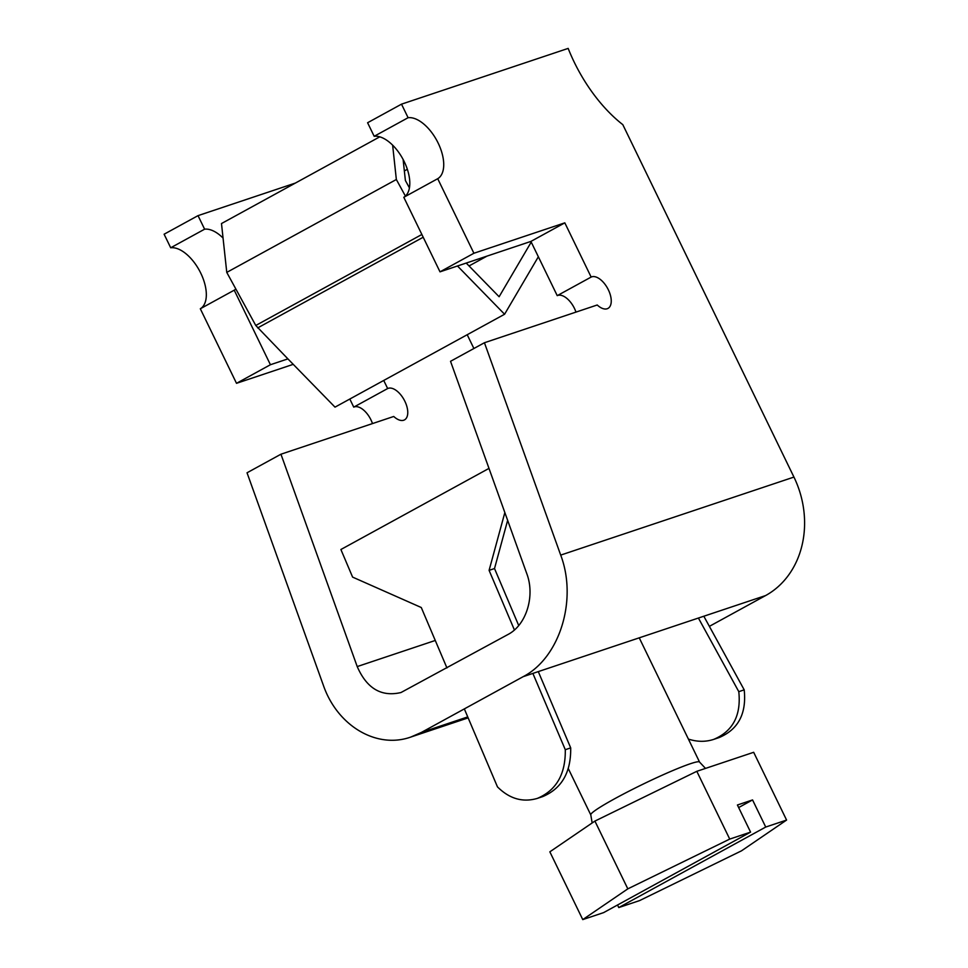 <?xml version="1.0" encoding="UTF-8"?>
<svg xmlns="http://www.w3.org/2000/svg" width="968" height="968" viewBox="0 0 968 968"><rect width="100%" height="100%" fill="white"/><g stroke="black" fill="none" stroke-linecap="round" stroke-linejoin="round"><path stroke-width="1.45" d="M575.972 312.107A17.787 9.293 61.3 0 0 557.229 295.651L530.9 241.419L440.004 271.839L403.801 197.291A34.219 17.872 61.3 0 0 405.411 196.093L396.348 179.503L392.633 145.152A34.219 17.872 61.3 0 0 374.18 136.294L367.598 122.742L401.514 104.157L568.168 48.4A106.891 55.829 -118.7 0 0 622.811 124.654L793.941 477.079A90.702 77.004 -108.5 0 1 765.603 595.562L709.375 626.356M383.727 380.46L387.66 388.543A17.787 9.293 -118.7 0 1 404.237 400.05A17.787 9.293 -118.7 0 1 404.503 419.882A17.787 9.293 -118.7 0 1 393.734 416.47L280.95 454.21L357.216 666.577C366.763 688.466 381.344 697.117 400.982 692.531L508.031 634.463C526.326 625.001 535.28 596.034 526.798 573.685L450.531 361.306L484.436 342.733L597.22 304.993A17.787 9.293 -118.7 0 0 607.989 308.405A17.787 9.293 -118.7 0 0 607.722 288.573A17.787 9.293 -118.7 0 0 591.145 277.066L564.816 222.846L473.909 253.253L437.717 178.705A34.219 17.872 -118.7 0 0 438.165 143.107A34.219 17.872 -118.7 0 0 408.097 117.709L401.514 104.157M409.428 187.877A34.219 17.872 61.3 0 0 403.111 159.466L405.386 180.484L409.428 187.877A34.219 17.872 -118.7 0 1 405.411 196.093M293.231 364.343L236.507 383.316L200.316 308.768A34.219 17.872 -118.7 0 0 200.763 273.157A34.219 17.872 -118.7 0 0 170.695 247.772L164.112 234.22L198.029 215.634L204.611 229.186A34.219 17.872 -118.7 0 1 223.051 238.043L221.49 223.547L379.759 136.839M198.029 215.634L295.361 183.073M473.896 348.504L467.205 334.722M255.77 325.478L235.841 288.996A34.219 17.872 -118.7 0 1 234.232 290.182L270.423 364.73L287.907 358.886L255.77 325.478L421.854 234.486M280.95 454.21L247.034 472.783L323.312 685.163C337.324 725.94 376.625 749.232 410.831 737.047L421.443 732.401L523.192 676.656C559.782 657.744 577.666 599.797 560.702 555.1L484.436 342.733M349.823 399.034L353.744 407.129A17.787 9.293 -118.7 0 1 372.486 423.585M374.18 136.294L408.097 117.709M170.695 247.772L204.611 229.186M403.801 197.291L437.717 178.705M392.633 145.152A34.219 17.872 -118.7 0 1 403.111 159.466M200.316 308.768L234.232 290.182M440.004 271.839L473.909 253.253M236.507 383.316L270.423 364.73M530.9 241.419L564.816 222.846M557.229 295.651L591.145 277.066M353.744 407.129L387.66 388.543M466.225 263.066L499.113 296.74L531.226 242.085M538.353 256.774L504.582 314.249L457.477 265.982M504.582 314.249L335.013 407.141L287.907 358.886M235.841 288.996L226.766 272.395L223.051 238.043M226.766 272.395L396.348 179.503M404.358 170.937L407.346 169.291M469.044 265.946L486.952 256.133M257.669 327.91L423.197 237.233M786.585 820.065L765.724 827.047L618.77 907.56L639.618 900.579L741.524 850.811L786.585 820.065L753.673 752.293L696.815 771.315L594.909 821.082L549.848 851.828L582.76 919.6L603.621 912.618L750.575 832.117L729.727 839.087L627.821 888.854L582.76 919.6M738.657 807.554L752.56 799.931L765.724 827.047M696.815 771.315L729.727 839.087M752.56 799.931L737.41 805.001L750.575 832.117M617.524 905.007L618.77 907.56M594.909 821.082L627.821 888.854M446.938 667.932L421.274 607.517L352.606 577.11L340.893 549.509L488.985 468.391M464.337 708.903L497.455 786.863C509.446 798.806 522.732 802.654 537.313 798.406C556.346 790.372 565.663 774.134 565.288 749.704L532.884 673.425M514.419 629.974L489.094 570.358L504.848 512.556M703.821 616.229L744.198 689.845L738.79 691.66C741.27 715.388 732.885 731.3 713.658 739.407C705.551 742.033 697.129 741.936 688.405 739.08M713.658 739.407L719.067 737.592C738.294 729.497 746.679 713.573 744.198 689.845M738.79 691.66L698.412 618.044M507.643 520.348L494.515 568.543L518.727 625.558M538.293 671.61L570.696 747.889L565.288 749.704M537.313 798.406L542.721 796.591C561.755 788.557 571.072 772.319 570.696 747.889M494.515 568.543L489.094 570.358M357.216 666.577L435.273 640.465M560.702 555.1L793.941 477.079M421.443 732.401L467.738 716.913M523.192 676.656L765.603 595.562M592.162 822.957L590.795 814.923A60.464 4.828 -25.9 0 1 643.067 784.153A60.464 4.828 -25.9 0 1 699.574 762.094L639.243 637.839M410.831 737.047L468.149 717.881M705.503 768.41L699.574 762.094M590.795 814.923L568.325 768.653"/></g></svg>

